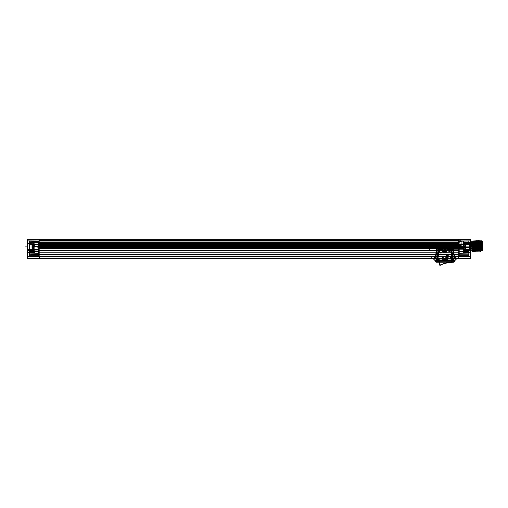 <?xml version="1.0" encoding="UTF-8"?>
<svg xmlns="http://www.w3.org/2000/svg" width="508" height="508" viewBox="0 0 508 508"><rect width="100%" height="100%" fill="white"/><g stroke="black" fill="none" stroke-linecap="round" stroke-linejoin="round"><path stroke-width="0.76" d="M39.173 240.887A0.457 0.324 180 0 1 38.722 241.211L38.722 241.814L29.521 241.871L29.521 241.325L29.521 242.684L29.521 241.871L38.722 241.814L38.722 242.602L29.521 242.684L38.722 242.602L38.722 241.211A0.457 0.324 0 0 0 39.173 240.887L458.73 240.875L458.73 243.573L39.173 243.573L39.173 244.348L458.73 244.348L458.73 245.999L458.73 245.421L39.173 245.421L39.173 240.436L39.173 241.49L39.173 240.601L458.73 240.601L39.173 240.601L39.173 241.065C39.173 242.24 39.173 242.24 39.173 241.065L39.173 240.601L422.065 240.601L39.173 240.601L39.173 241.065L458.73 241.065L458.73 244.062L458.73 243.383L458.73 244.062L39.173 244.062L39.173 242.64L39.173 243.573L458.73 243.573L458.73 242.64L39.173 242.64L458.73 242.64L458.73 243.802L39.173 243.802M458.73 247.72L458.73 247.142L458.73 247.72L39.173 247.72L39.173 247.142L39.173 247.796L458.73 247.72L39.173 247.72L458.73 247.796L458.73 250.336L429.298 250.336L429.298 248.501C419.932 248.501 419.932 248.501 429.298 248.501L458.73 248.501L458.73 250.336L429.298 250.336L429.298 248.501L458.73 248.501L458.73 247.72M458.73 252.171L458.73 254.464L458.73 250.336L458.73 252.171L39.173 252.171L39.173 250.336L458.73 250.336L39.173 250.336L458.73 250.336L39.173 250.336L458.73 250.336L39.173 250.336L39.173 254.464L39.173 250.793L458.73 250.793L39.173 250.793L458.73 250.793L39.173 250.793L39.173 250.336L39.173 252.171L458.73 252.171M458.73 256.121L458.73 254.927L39.173 254.927L458.73 254.927L39.173 254.927L458.73 254.927L458.73 258.274L458.73 256.121L39.173 256.121L39.173 258.274L39.173 254.464L458.73 254.464L39.173 254.464L39.173 256.121L458.73 256.121L39.173 256.121L458.73 256.121L39.173 256.121L458.73 256.121L39.173 256.121L458.73 256.121L458.73 256.699L39.173 256.699L458.73 256.699L458.73 256.121M458.73 256.438L458.73 246.336L458.73 258.458L39.173 258.458L458.73 258.458L39.173 258.274L458.73 258.458L458.73 240.03L458.73 258.509L458.73 256.438L39.173 256.438L39.173 246.336L39.173 256.438L470.211 256.438L470.211 249.885L463.785 249.777L470.211 249.885L470.211 256.438L458.73 256.438M39.173 241.065L422.065 241.065L422.065 240.601L422.065 241.065C422.002 242.246 422.002 242.246 422.065 241.065L39.173 241.065L39.173 242.672L458.73 242.672M39.173 240.03L39.173 244.386L39.173 240.03L458.73 240.03L458.73 239.224L458.73 244.386L458.73 239.224L458.73 240.03L39.173 240.03L39.173 239.224L458.73 239.224L39.173 239.224L39.173 244.386L458.73 244.386L458.73 246.336L458.73 244.386L39.173 244.386L39.173 246.336L458.73 246.336L39.173 246.336L39.173 239.224L39.173 240.03L27.692 240.106L27.692 242.976L34.119 243.084L27.692 242.976L27.692 240.106L39.173 240.03M39.173 248.501L458.73 248.501L39.173 248.501L39.173 247.796L39.173 248.501M458.73 243.802L39.173 244.062L39.173 241.49L38.722 244.335L29.521 244.234L29.521 242.684L29.521 250.069L29.521 244.234L38.722 244.335L38.722 242.602L39.173 242.665M458.73 243.383L39.173 243.383C39.173 241.56 39.173 241.56 39.173 243.383L458.73 243.383C458.73 241.56 458.73 241.56 458.73 243.383M458.73 245.999L39.173 245.999L39.173 247.142L39.173 245.999L458.73 245.999L458.73 247.142L39.173 247.142L458.73 247.142L458.73 245.999M458.794 244.342L459.181 240.894L468.827 241.065L463.772 240.976L468.827 241.065L468.827 242.538L463.772 242.468L468.827 242.538L468.827 241.065L459.181 240.894L458.73 240.373L458.73 242.83L459.188 243.084L458.794 243.078L458.794 244.558L459.188 244.551L458.73 245.421L39.173 245.421L39.173 244.348L458.73 244.348L458.73 243.573L458.73 248.984L458.73 244.697L459.181 244.329L458.794 244.157L463.321 244.132L463.321 244.691L463.772 243.103L463.321 244.119L461.207 244.145L461.207 244.704L463.321 244.691L463.321 249.009L463.321 244.691L459.181 244.716L459.181 244.329M39.173 258.458L39.173 256.438L39.173 258.458M429.298 250.336C419.932 250.336 419.932 250.336 429.298 250.336M39.173 256.699L39.173 256.121L39.173 256.699L39.173 256.121L39.173 256.699L458.73 256.699L39.173 256.699M431.19 256.699L458.73 256.699L431.19 256.699L431.19 258.077L458.73 258.077L431.19 258.077L431.19 256.699L431.19 258.077L39.63 258.077L39.63 256.699L39.63 258.077C39.63 271.818 39.63 271.818 39.63 258.077L431.19 258.077C431.19 271.818 431.19 271.818 431.19 258.077L431.19 256.699L39.63 256.699L431.19 256.699M458.73 256.699L458.73 258.077L458.73 256.699M436.01 258.077L453.911 258.077L436.01 258.077L436.01 258.997L453.911 258.997L433.483 258.997L436.01 258.997L436.01 258.077L433.483 258.077L433.483 258.997L433.483 258.077L436.01 258.077M453.911 258.077L453.911 258.997L456.438 258.997L453.911 258.997L453.911 258.077L456.438 258.077L456.438 258.997L456.438 258.077L453.911 258.077M434.861 260.375L433.483 258.997L434.861 260.375L453.911 260.375L436.01 260.375L436.01 258.997L436.01 260.375L434.861 260.375M436.969 260.375L452.945 260.375L436.969 260.375L436.969 258.077L436.969 260.375L436.055 260.375L436.969 260.375M454.368 258.54L453.739 258.54L454.368 258.54L454.368 258.077L452.945 258.077L453.739 258.54L452.945 258.077L455.289 258.077L454.368 258.077L454.368 258.54L455.289 258.077L454.368 258.54M435.546 258.54L436.175 258.54L435.546 258.54L435.546 258.077L436.969 258.077L436.175 258.54L436.969 258.077L434.632 258.077L435.546 258.077L435.546 256.699L454.368 256.699L454.368 258.077L454.368 256.699L435.546 256.699L435.546 258.54L434.632 258.077L435.546 258.54M452.945 260.375L452.945 258.077L452.945 260.375L453.866 260.375L453.866 258.54L453.866 260.375L452.945 260.375M455.289 256.699L455.289 258.077L455.289 256.699L454.368 256.699L455.289 256.699M434.632 256.699L434.632 258.077L434.632 256.699L435.546 256.699L434.632 256.699M436.055 258.54L436.055 260.375L436.055 258.54M455.06 260.375L456.438 258.997L455.06 260.375L453.911 260.375L453.911 258.997L453.911 260.375L455.06 260.375M458.73 245.561L458.73 246.571C458.73 249.015 458.73 249.015 458.73 246.571C458.73 252.908 458.73 240.233 458.73 246.571L458.73 246.24M459.181 240.894A0.457 0.457 0 0 1 458.73 240.436L458.794 244.157M458.73 251.619L458.73 248.984L458.73 253.289L459.181 248.984L463.321 249.009L463.321 250.031L463.321 249.009L459.181 248.984L459.181 248.425L463.321 248.45L459.181 248.425L459.181 251.619L468.827 251.619L468.827 249.212L468.827 253.917L468.827 251.619L459.181 251.619L459.181 253.746L468.827 253.917L468.827 255.753L468.827 253.917L459.181 253.746L468.827 253.917L459.181 253.746L459.181 251.619L458.73 251.619M458.73 255.753L458.73 257.296L459.181 254.832L468.827 254.832L459.181 254.832L459.181 255.753L468.827 255.753L468.827 256.667L468.827 255.753L459.181 255.753L459.181 256.838L468.827 256.667L459.181 256.838L459.181 255.753L458.73 255.753M463.785 246.336L463.785 249.777L464.236 249.326L464.236 246.336L464.236 249.326L470.211 249.428L464.236 249.326L463.785 249.777L463.785 246.336L458.73 246.336L464.236 246.336L464.236 243.681L464.236 246.336L463.785 246.336L463.785 243.04L470.211 242.926L463.785 243.04L464.236 243.681L463.785 243.04L463.785 244.418L458.73 244.386L463.785 244.418A0.457 0.324 0 0 1 464.236 244.742A0.457 0.324 180 0 0 463.785 244.418L463.785 246.336M470.662 243.256L470.446 246.113L472.04 246.113C472.04 254.66 472.04 254.66 472.04 246.113C472.04 237.56 472.04 237.56 472.04 246.113L470.446 246.113L470.662 243.256A0.457 0.457 0 0 1 470.211 243.713L464.236 243.815L470.211 243.713L470.211 249.428L470.211 243.713L464.236 243.815L470.211 243.713A0.457 0.457 0 0 0 470.211 242.926L470.211 240.106L458.73 240.03L470.211 240.106L470.211 243.713A0.457 0.457 0 0 0 470.662 243.256A0.457 0.457 0 0 1 470.211 243.713L470.211 242.926A0.457 0.324 0 0 1 470.662 243.256M470.662 256.438L470.662 249.885L470.662 256.438L470.211 256.438L470.211 258.407L458.73 258.509L470.211 258.407L470.211 256.438L470.662 256.438L470.662 257.943A0.457 0.457 0 0 1 470.211 258.407A0.457 0.457 0 0 0 470.662 257.943L470.662 256.438M470.662 253.225L470.662 250.012L470.662 253.225L470.662 250.012L470.662 253.225L470.198 252.762L463.709 252.647C463.709 250.425 463.709 250.425 463.709 252.647L470.198 252.762L470.662 253.225M470.662 247.758L470.662 249.885L470.662 247.758C470.662 254.381 470.662 254.381 470.662 247.758M472.757 246.113L472.504 246.113C472.504 253.105 472.504 253.105 472.504 246.113C472.504 239.122 472.504 239.122 472.504 246.113C472.504 238.15 472.504 238.15 472.504 246.113C472.504 254.07 472.504 254.07 472.504 246.113L473.215 246.113C473.062 239.001 472.91 239.001 472.757 246.113L472.529 251.619L473.392 251.619L473.621 246.113C473.774 239.001 473.926 239.001 474.078 246.113C474.237 253.206 474.389 253.206 474.542 246.113C474.694 239.008 474.847 239.008 474.999 246.113C475.151 253.232 475.304 253.232 475.456 246.113C475.609 239.008 475.761 239.008 475.92 246.113C476.072 253.206 476.225 253.206 476.377 246.113L476.453 243.357C476.58 239.135 476.707 240.055 476.834 246.113C476.987 253.232 477.139 253.232 477.298 246.113C477.45 239.008 477.603 239.008 477.755 246.113C477.907 253.206 478.06 253.206 478.212 246.113C478.365 239.008 478.517 239.008 478.669 246.113C478.822 253.232 478.98 253.232 479.133 246.113C479.26 240.055 479.387 239.135 479.514 243.357L479.082 243.732L478.65 243.357C478.517 239.135 478.39 240.055 478.263 246.113C478.111 253.232 477.958 253.232 477.806 246.113C477.653 239.008 477.501 239.008 477.349 246.113C477.196 253.206 477.044 253.206 476.891 246.113C476.733 239.008 476.58 239.008 476.428 246.113C476.275 253.232 476.123 253.232 475.971 246.113C475.844 240.055 475.717 239.135 475.59 243.357L475.513 246.113C475.361 253.206 475.209 253.206 475.05 246.113C474.897 239.008 474.745 239.008 474.593 246.113C474.44 253.232 474.288 253.232 474.135 246.113C473.983 239.008 473.831 239.008 473.678 246.113C473.52 253.206 473.367 253.206 473.215 246.113M479.514 243.357L479.59 246.113C479.743 253.206 479.895 253.206 480.047 246.113C480.2 239.008 480.358 239.008 480.511 246.113L480.562 246.113C480.676 251.511 480.79 252.813 480.905 250.031L481.222 240.69L480.879 249.269C480.752 253.016 480.632 251.968 480.511 246.113M479.59 246.113L479.641 246.113C479.489 239.008 479.336 239.008 479.184 246.113C479.031 253.206 478.879 253.206 478.726 246.113L478.65 243.357M480.047 246.113L480.104 246.113C479.946 253.232 479.793 253.232 479.641 246.113M481.533 243.548L481.679 242.018L481.533 243.548C481.336 251.917 481.133 253.314 480.936 244.259C480.727 235.039 480.517 249.815 480.308 250.869C480.111 250.609 479.908 235.795 479.704 243.332L479.393 250.863L479.082 243.732L476.021 243.732L475.59 243.357M481.679 246.113L463.321 246.113C463.321 240.424 463.321 240.424 463.321 246.113C463.321 251.797 463.321 251.797 463.321 246.113L474.339 246.113C474.339 240.551 474.339 240.551 474.339 246.113C474.339 251.676 474.339 251.676 474.339 246.113L481.222 246.113C481.222 251.752 481.222 251.752 481.222 246.113C481.222 240.475 481.222 240.475 481.222 246.113L481.679 246.113L481.679 242.018L481.679 246.113C481.679 252.412 481.679 252.412 481.679 246.113M481.679 244.031L481.457 250.946L481.222 240.69L481.679 244.031C481.679 252.965 481.679 252.965 481.679 244.031M463.321 244.481L463.321 243.713L463.321 244.481A0.457 0.457 180 0 1 463.772 244.018L468.827 243.929L463.772 244.018L463.772 243.103L468.827 243.014L468.827 243.929L468.827 243.427L463.772 243.51L463.772 244.018L468.827 243.929L468.827 241.979L468.827 243.014L463.772 243.103L463.772 244.018L463.772 243.51L468.827 243.427L468.827 243.929L463.772 244.018A0.457 0.457 0 0 0 463.321 244.481A0.457 0.457 0 0 1 463.772 244.018A0.457 0.457 180 0 0 463.321 244.481M463.321 242.754L463.321 240.963L463.321 243.713L463.772 240.976L463.321 240.963L463.772 240.976L463.772 243.51L463.321 243.713L463.772 243.51L463.772 242.468L463.321 242.754M468.827 249.587L463.321 249.498L468.827 249.587L468.827 249.212L468.827 249.587C468.827 252.787 468.827 252.787 468.827 249.587M463.321 249.117L463.321 250.031L463.321 249.117L468.827 249.212L463.321 249.117M463.321 250.031L468.827 250.126L463.321 250.031M459.188 240.894L461.099 240.925M463.868 246.571L459.092 246.571C459.092 251.682 459.092 241.459 459.092 246.571C459.092 241.459 459.092 251.682 459.092 246.571L463.868 246.571C463.868 251.543 463.868 241.598 463.868 246.571L459.092 246.571L463.868 246.571C463.868 241.598 463.868 251.543 463.868 246.571L464.236 246.571C464.236 252.768 464.236 240.373 464.236 246.571C464.236 252.768 464.236 240.373 464.236 246.571L463.868 246.571M470.662 239.782L470.662 245.091L470.662 239.782A0.457 0.457 0 0 0 470.211 239.325L458.73 239.224L470.211 239.325L470.211 240.106L470.211 239.325A0.457 0.457 0 0 1 470.662 239.782M464.236 249.326L470.211 249.428L464.236 249.326L464.236 243.815L464.236 249.326M458.73 244.996L459.181 244.716L459.181 248.425L458.73 248.145L459.181 248.425L459.181 246.767L458.73 246.742A0.457 0.438 180 0 1 459.188 246.304L459.181 246.767L461.207 246.78L461.023 241.751L459.188 241.751L459.188 243.084M461.029 240.843L461.207 246.78M461.207 240.932L461.207 241.846L468.827 241.979L458.73 241.814M461.023 241.846L461.023 244.145M458.73 241.751L459.188 241.751L459.188 240.83A0.457 0.457 0 0 1 458.73 240.373A0.457 0.457 0 0 0 459.188 240.83L461.023 240.83M459.188 244.551L459.188 245.421L461.023 245.421M458.794 243.815C458.794 241.529 458.794 246.107 458.794 243.815C458.794 246.107 458.794 241.529 458.794 243.815L457.34 243.815C457.34 241.567 457.34 246.062 457.34 243.815L458.794 243.815M456.895 243.815L457.34 243.815C457.34 241.567 457.34 246.062 457.34 243.815L456.895 243.815M459.181 243.275L458.794 243.256M458.73 245.421L459.188 245.421L459.188 246.304L461.023 246.304M480.562 246.113C480.409 239.008 480.257 239.008 480.104 246.113M473.926 242.437L473.926 249.784L473.926 242.437L473.678 246.113M476.453 243.357L474.491 243.732L473.723 248.488L472.529 251.619M473.392 251.619L472.961 250.869M470.662 250.012L470.198 250.482C470.198 252.946 470.198 252.946 470.198 250.482C470.198 252.946 470.198 252.946 470.198 250.482L463.709 250.596L470.198 250.482L470.662 250.012M463.093 251.619L463.709 252.647C463.709 250.425 463.709 250.425 463.709 252.647L463.093 251.619L463.709 250.596L463.093 251.619M458.73 254.832L458.73 253.289L458.73 254.832L459.181 254.832L459.181 253.746L459.181 254.832L458.73 254.832M470.211 249.885L470.211 249.428A0.457 0.457 0 0 1 470.662 249.885A0.457 0.457 0 0 0 470.211 249.428A0.457 0.457 0 0 1 470.662 249.885L470.211 249.885L470.662 249.885A0.457 0.457 0 0 0 470.211 249.428L470.211 249.885M463.321 249.498C463.321 252.692 463.321 252.692 463.321 249.498M468.827 242.538L468.827 243.427L468.827 242.538M458.73 248.984L459.181 248.984L458.73 248.984M458.73 244.697L458.73 242.881M458.73 242.83L458.73 244.799M458.794 244.558L458.794 243.078M458.73 246.571L457.352 246.571L457.492 247.866L457.619 246.571L459.55 246.571L459.613 247.491L459.823 246.571L459.283 246.571L459.073 247.491L459.003 246.571L458.445 246.571L459.283 246.571L459.073 247.491L462.026 246.571L460.661 246.571L463.594 245.904L463.861 245.44L463.321 245.44L462.864 246.571L465.309 246.571C465.309 238.474 465.309 254.667 465.309 246.571C465.309 238.474 465.309 254.667 465.309 246.571L464.147 246.571L464.147 244.189L464.236 248.964L463.861 245.44L463.321 245.44L463.594 245.904L463.861 245.44L463.677 246.571L464.147 246.571L464.198 247.599L464.147 246.571L465.893 246.571C465.893 240.417 465.893 252.724 465.893 246.571L464.236 246.463L464.198 248.526L464.236 244.189L464.236 246.647L462.312 246.571L463.137 246.571L463.321 245.44L463.594 245.904L459.829 246.571L461.467 246.469L459.346 247.117L459.613 247.491L459.556 246.571L459.613 247.491L459.346 247.117L457.219 247.333L457.492 247.866L457.625 246.571L457.079 246.571L456.952 247.866L456.8 246.571L457.346 246.571L457.492 247.866L457.219 247.333L459.346 247.117L459.073 247.491L458.73 246.571M470.662 240.43A0.457 0.324 0 0 0 470.211 240.106A0.457 0.324 180 0 1 470.662 240.43M461.023 244.812L461.023 246.386M461.023 240.938L461.023 241.751M458.73 253.289A0.457 0.457 0 0 0 459.181 253.746A0.457 0.457 0 0 1 458.73 253.289A0.457 0.457 0 0 0 459.181 253.746A0.457 0.457 0 0 1 458.73 253.289M458.73 257.296A0.457 0.457 0 0 1 459.181 256.838A0.457 0.457 0 0 0 458.73 257.296M470.662 250.241L463.779 250.241L463.779 252.997L463.779 250.241L463.779 252.997L463.779 250.241L470.662 250.241L470.662 252.997L470.662 250.241M470.662 252.997L463.779 252.997L470.662 252.997M463.779 250.469C463.779 252.959 463.779 252.959 463.779 250.469C463.779 252.959 463.779 252.959 463.779 250.469M469.703 242.17L469.703 250.057L469.703 242.17L470.345 241.795L470.345 250.425L470.345 241.795L472.732 241.795L472.732 250.425L472.732 241.795M469.703 242.303L469.703 249.923L469.703 242.303L472.18 242.303L472.18 249.923L472.18 242.303M469.703 249.923L472.18 249.923M472.18 243.173C472.18 244.564 472.18 244.564 472.18 243.173L469.703 243.173C469.703 244.564 469.703 244.564 469.703 243.173M472.18 247.764C472.18 249.155 472.18 249.155 472.18 247.764L469.703 247.764C469.703 249.155 469.703 249.155 469.703 247.764M472.18 245.472C472.18 246.863 472.18 246.863 472.18 245.472C472.18 246.863 472.18 246.863 472.18 245.472L469.703 245.472C469.703 246.863 469.703 246.863 469.703 245.472C469.703 246.863 469.703 246.863 469.703 245.472L472.18 245.472M472.18 244.456L469.703 244.456M469.703 243.357C469.703 244.348 469.703 244.348 469.703 243.357L472.269 243.357C472.269 244.348 472.269 244.348 472.269 243.357M469.703 245.65C469.703 246.647 469.703 246.647 469.703 245.65C469.703 246.647 469.703 246.647 469.703 245.65L472.269 245.65C472.269 246.647 472.269 246.647 472.269 245.65C472.269 246.647 472.269 246.647 472.269 245.65L469.703 245.65M469.703 247.948C469.703 248.939 469.703 248.939 469.703 247.948L472.269 247.948C472.269 248.939 472.269 248.939 472.269 247.948M472.18 249.047L469.703 249.047M472.18 246.755L469.703 246.755L472.18 246.755M469.703 244.278L472.269 244.278M469.703 246.571L472.269 246.571L469.703 246.571M469.703 248.863L472.269 248.863M472.732 250.425L469.703 250.057M472.732 242.437L472.732 249.784M473.926 249.784L473.621 246.113L473.621 249.784M473.926 241.795L473.926 250.425L473.926 241.795L479.527 241.795L479.527 250.425L479.527 241.795A4.458 4.458 0 0 1 481.082 241.795L481.082 250.425L481.082 241.795L481.679 241.795L481.679 250.425L481.679 241.795M481.679 250.425L481.082 250.425A4.458 4.458 0 0 1 479.527 250.425L473.926 250.425M481.679 241.364L481.679 250.863L481.679 241.364L482.6 241.364L482.6 250.863L482.6 241.364M482.6 250.863L481.679 250.863M482.6 242.303L482.6 249.923L482.6 242.303L474.523 242.303L474.523 249.923L482.6 249.923M474.523 248.863C474.523 247.872 474.523 247.872 474.523 248.863L480.46 248.863A0.349 0.349 0 0 0 480.809 248.514M474.523 246.571C474.523 245.574 474.523 245.574 474.523 246.571C474.523 245.574 474.523 245.574 474.523 246.571L480.46 246.571L474.523 246.571M474.523 244.278C474.523 243.281 474.523 243.281 474.523 244.278L480.46 244.278C480.46 243.281 480.46 243.281 480.46 244.278A0.349 0.349 0 0 0 480.809 243.923L480.809 243.923M474.523 242.303L474.523 249.168L482.143 249.168L482.143 247.637L482.143 249.168M474.523 247.948L480.46 247.948C480.46 248.939 480.46 248.939 480.46 247.948A0.349 0.349 0 0 1 480.809 248.298L480.809 248.298M474.523 243.357L480.46 243.357A0.349 0.349 0 0 1 480.809 243.707M480.809 246.005L480.809 246.005A0.349 0.349 0 0 0 480.46 245.65C480.46 246.647 480.46 246.647 480.46 245.65C480.46 246.647 480.46 246.647 480.46 245.65L474.523 245.65L480.46 245.65A0.349 0.349 0 0 1 480.809 246.005M474.523 248.387L482.143 248.387M474.523 248.418L482.143 248.418M474.523 247.637L482.143 247.637M473.621 246.113L473.05 246.113L473.621 246.113L473.621 242.437M473.05 249.784L473.05 242.437M474.523 249.168L474.523 249.923M480.809 246.221A0.349 0.349 0 0 1 480.46 246.571A0.349 0.349 0 0 0 480.809 246.221M472.269 243.484C472.269 244.202 472.269 244.202 472.269 243.484L469.354 243.484M472.269 244.151L469.354 244.151C469.354 243.427 469.354 243.427 469.354 244.151M469.354 243.059C469.354 244.697 469.354 244.697 469.354 243.059L448.951 243.059C448.951 244.697 448.951 244.697 448.951 243.059M469.354 244.577L448.951 244.577M448.951 243.484C448.951 244.202 448.951 244.202 448.951 243.484L443.122 243.484M443.122 244.151C443.122 243.427 443.122 243.427 443.122 244.151L448.951 244.151M472.269 248.075C472.269 248.793 472.269 248.793 472.269 248.075L469.354 248.075M472.269 248.742L469.354 248.742C469.354 248.018 469.354 248.018 469.354 248.742M469.354 247.65C469.354 249.288 469.354 249.288 469.354 247.65L448.951 247.65C448.951 249.288 448.951 249.288 448.951 247.65M469.354 249.168L448.951 249.168M448.951 248.075C448.951 248.793 448.951 248.793 448.951 248.075L443.122 248.075M443.122 248.742C443.122 248.018 443.122 248.018 443.122 248.742L448.951 248.742M446.792 247.218L446.792 247.028C446.869 245.415 446.938 245.262 447.008 246.571C447.097 248.158 447.173 247.777 447.256 245.44L447.713 246.571L447.256 245.377L446.792 247.409L448.729 245.961L453.244 246.069C453.327 244.9 453.409 245.066 453.485 246.571L452.945 246.571L453.244 246.069C453.327 244.9 453.409 245.066 453.485 246.571L452.945 246.571C452.863 245.066 452.787 244.9 452.704 246.069L452.672 246.571L451.847 246.571L453.219 246.571L453.244 246.069L457.219 247.333L456.952 247.866L456.8 246.571L456.254 246.571L457.079 246.571L456.952 247.866L457.219 247.333L455.371 247.225L455.149 246.571C455.219 248.006 455.295 248.221 455.371 247.225L455.416 246.571L455.968 246.571L454.876 246.571L454.831 247.225C454.749 248.221 454.673 248.006 454.596 246.571L455.143 246.571C455.219 248.006 455.295 248.221 455.371 247.225L454.831 247.225C454.749 248.221 454.673 248.006 454.596 246.571L453.771 246.571L454.876 246.571L454.831 247.225L455.098 246.958L452.704 246.069L452.672 246.571L451.295 246.571L452.945 246.571C452.863 245.066 452.787 244.9 452.704 246.069L450.85 245.828L451.123 245.313L451.295 246.571L450.742 246.571L450.583 245.313L450.19 246.571L451.009 246.571L451.123 245.313L451.568 246.571L450.742 246.571L450.583 245.313L450.85 245.828L451.123 245.313L451.021 246.571L449.644 246.571L450.469 246.571L450.583 245.313L450.85 245.828L448.729 245.961L449.002 245.535L449.358 246.571L448.539 246.571L449.002 245.535L449.091 246.571L448.539 246.571L448.456 245.535L447.986 246.571L448.805 246.571L449.002 245.535L448.729 245.961L448.456 245.535L448.266 246.571L447.713 246.571L448.539 246.571L448.456 245.535L448.729 245.961L446.792 247.028C446.869 245.415 446.938 245.262 447.008 246.571C447.097 248.158 447.173 247.777 447.256 245.44L446.792 247.218M456.241 246.571L455.422 246.571L456.241 246.571M449.631 246.571L449.078 246.571L449.631 246.571M464.172 247.631L464.236 248.964L464.172 247.631M447.707 246.571L447.256 245.377L447.713 246.571M464.147 245.554L464.236 244.666L464.147 245.554M465.893 247.377L465.195 247.485L465.893 247.377L465.195 247.485L465.195 247.072L465.195 247.485L465.893 247.377L465.195 247.485L465.195 247.072L465.893 247.072L465.195 247.485L465.893 247.485L465.195 247.282L465.893 247.072L465.195 246.875L465.195 246.266L465.195 246.875L465.893 246.875L465.893 247.485L465.195 247.485L465.893 247.377M465.893 246.374L465.195 246.374L465.893 246.266L465.893 245.859L465.195 246.767L465.195 246.266L465.893 246.266L465.195 245.656L465.195 246.069L465.893 246.069L465.893 246.767L465.195 246.875L465.893 246.875L465.893 246.374L465.195 246.374L465.893 246.374L465.893 246.767L465.195 246.767L465.893 246.767L465.893 246.374M465.893 245.656L465.195 245.656L465.893 245.764L465.195 245.656L465.893 245.764L465.195 246.069L465.893 246.069L465.893 245.656L465.195 245.656L465.893 245.656M464.236 248.926L464.172 247.828L464.236 248.926M465.195 247.072L465.893 246.875L465.195 247.072M465.195 246.266L465.893 246.069L465.195 246.266M465.195 245.764L465.893 245.764L465.195 245.764M465.893 246.571C465.893 240.417 465.893 252.724 465.893 246.571L465.309 246.571L465.893 246.571M465.893 247.282L465.195 247.282L465.893 247.282M39.173 246.336L39.173 256.438L39.173 244.386L39.173 246.336L34.119 246.336L34.119 249.733L34.119 246.336L39.173 246.336M39.173 253.282L39.173 249.999L39.173 253.282A0.457 0.457 0 0 1 38.722 253.746L39.173 253.282M39.173 255.753L39.173 257.296L39.173 255.753L29.521 255.753L29.521 253.905L29.07 254.362A0.457 0.457 0 0 1 29.521 253.905L29.521 256.68L29.521 255.753L38.722 255.753L38.722 253.746L29.521 253.905L29.521 250.069L29.521 253.905L38.722 253.746L29.521 253.905L38.722 253.746L38.722 254.667L29.521 254.826L38.722 254.66L38.722 256.838L29.521 256.68L38.722 256.838L38.722 255.753L39.173 255.753M39.173 253.289L39.173 253.289A0.457 0.457 0 0 1 38.722 253.746L38.722 251.619L29.521 251.619L38.722 251.619L38.722 249.999L29.521 250.069L38.722 249.999L38.722 249.32L29.521 249.403L38.722 249.32L38.722 253.746A0.457 0.457 180 0 0 39.173 253.289M39.173 248.984L39.173 244.608L39.173 248.984A0.457 0.337 0 0 1 38.722 249.32L38.722 244.335L38.722 249.32A0.457 0.337 180 0 0 39.173 248.984M39.173 246.571C39.173 253.206 39.173 239.935 39.173 246.571C39.173 253.206 39.173 239.935 39.173 246.571L38.716 246.571C38.716 241.459 38.716 251.682 38.716 246.571C38.716 241.459 38.716 251.682 38.716 246.571L34.125 246.571C34.125 241.592 34.125 251.549 34.125 246.571L38.716 246.571L34.125 246.571C34.125 241.592 34.125 251.549 34.125 246.571L40.551 246.571L40.405 247.866L40.284 246.571L38.354 246.571L38.284 247.491L38.081 246.571L38.621 246.571L38.824 247.491L38.894 246.571L39.453 246.571L38.621 246.571L38.824 247.491L35.877 246.571L37.243 246.571L34.309 245.904L34.036 245.44L34.582 245.44L35.039 246.571L33.661 246.571C33.661 253.073 33.661 240.068 33.661 246.571C33.661 253.073 33.661 240.068 33.661 246.571L32.595 246.571C32.595 238.474 32.595 254.667 32.595 246.571C32.595 238.474 32.595 254.667 32.595 246.571L33.757 246.571L33.757 244.189L33.661 248.964L34.036 245.44L34.582 245.44L34.309 245.904L34.036 245.44L34.22 246.571L33.757 246.571L33.699 247.599L33.757 246.571L32.01 246.571C32.01 240.417 32.01 252.724 32.01 246.571L33.699 246.526L33.661 244.189L33.699 248.526L33.661 246.507L35.592 246.571L34.766 246.571L34.582 245.44L34.309 245.904L38.068 246.571L36.43 246.469L38.557 247.117L38.284 247.491L38.348 246.571L38.284 247.491L38.557 247.117L40.678 247.333L40.405 247.866L40.272 246.571L40.824 246.571L40.951 247.866L41.097 246.571L41.65 246.571L40.557 246.571L40.405 247.866L40.678 247.333L38.557 247.117L38.824 247.491L39.173 246.571M27.692 256.438L39.173 256.438L39.173 258.509L39.173 256.438L27.692 256.438L27.692 249.841L34.119 249.733L27.692 249.841L27.692 258.407L39.173 258.509L27.692 258.407L27.692 256.438L27.235 256.438L27.235 249.841L27.235 257.943L27.235 256.438L27.692 256.438M33.661 243.726L33.661 244.742L34.119 243.084L34.119 244.418L39.173 244.386L34.119 244.418L34.119 243.084L33.661 243.726M33.661 249.282L33.661 246.336L33.661 249.282L27.686 249.384L33.661 249.282L27.686 249.384L27.686 243.757L33.661 243.859L27.686 243.757L27.686 249.384L33.661 249.282L34.119 249.733L33.661 249.282L33.661 243.859L27.686 243.757L33.661 243.859L33.661 249.282M27.235 243.3L27.235 240.43L27.235 243.3A0.457 0.457 0 0 0 27.686 243.757L27.692 242.976A0.457 0.324 0 0 0 27.235 243.3L27.394 246.113L25.857 246.113C25.857 237.56 25.857 237.56 25.857 246.113C25.857 254.66 25.857 254.66 25.857 246.113L27.394 246.113L27.235 247.682L27.235 243.3A0.457 0.457 0 0 0 27.686 243.757L27.692 242.976A0.457 0.324 0 0 0 27.686 243.757A0.457 0.457 0 0 1 27.235 243.3M27.235 253.225L27.235 250.012L27.235 253.225L27.235 250.012L27.235 253.225L27.705 252.762L34.195 252.647C34.195 250.425 34.195 250.425 34.195 252.647L27.705 252.762L27.235 253.225M27.692 239.325L39.173 239.224L27.692 239.325L27.692 240.106L27.692 239.325A0.457 0.457 0 0 0 27.235 239.782L27.235 245.174L27.235 239.782A0.457 0.457 0 0 1 27.692 239.325M25.4 246.113L25.857 246.113L25.4 246.113C25.4 238.15 25.4 238.15 25.4 246.113C25.4 254.07 25.4 254.07 25.4 246.113M27.235 250.012L27.705 250.482C27.705 252.946 27.705 252.946 27.705 250.482C27.705 252.946 27.705 252.946 27.705 250.482L34.195 250.596L27.705 250.482L27.235 250.012M34.811 251.619L34.195 252.647C34.195 250.425 34.195 250.425 34.195 252.647L34.811 251.619L34.195 250.596L34.811 251.619M29.07 251.619L29.07 249.733L29.07 251.619L29.521 251.619L29.07 251.619L29.07 255.753L29.07 251.619M29.07 242.602L29.07 243.961L29.07 242.602L29.521 242.684L29.07 242.602M38.722 241.211L29.521 241.052L38.722 241.211M39.173 244.157L39.173 242.926L39.173 244.157M39.11 243.815C39.11 241.522 39.11 246.107 39.11 243.815C39.11 241.522 39.11 246.107 39.11 243.815L40.557 243.815C40.557 241.567 40.557 246.069 40.557 243.815L39.11 243.815L40.557 243.815C40.557 241.567 40.557 246.069 40.557 243.815L39.11 243.815M41.008 243.815L40.557 243.815L41.008 243.815M33.661 246.336L33.661 244.742L33.661 246.336L34.119 246.336L34.119 244.418L34.119 246.336L33.661 246.336M27.235 249.841L27.235 247.682L27.235 249.841A0.457 0.457 0 0 1 27.686 249.384A0.457 0.457 0 0 0 27.235 249.841A0.457 0.457 0 0 1 27.686 249.384L27.692 249.841L27.235 249.841A0.457 0.457 0 0 1 27.686 249.384L27.692 249.841L27.235 249.841M27.235 247.682C27.235 254.4 27.235 254.4 27.235 247.682M27.235 257.943A0.457 0.457 0 0 0 27.692 258.407A0.457 0.457 0 0 1 27.235 257.943M33.661 244.742A0.457 0.324 180 0 1 34.119 244.418A0.457 0.324 0 0 0 33.661 244.742M27.235 240.43A0.457 0.324 180 0 1 27.692 240.106A0.457 0.324 0 0 0 27.235 240.43M29.07 249.733L29.07 243.961L29.07 249.733A0.457 0.337 0 0 1 29.521 249.403A0.457 0.337 180 0 0 29.07 249.733M29.07 241.649L29.07 241.649A0.457 0.324 180 0 1 29.521 241.325A0.457 0.324 0 0 0 29.07 241.649M29.07 255.753L29.07 256.216L29.07 255.753L29.521 255.753L29.07 255.753M29.07 250.069L29.521 250.069L29.07 250.069M39.173 249.999L38.722 249.999L39.173 249.999M39.173 244.608L38.722 244.335L39.173 244.608M39.11 243.764L39.11 243.186L39.11 243.764M29.07 243.961L29.521 244.234L29.07 243.961M39.173 241.49A0.457 0.324 0 0 1 38.722 241.814A0.457 0.324 180 0 0 39.173 241.49M39.173 240.436A0.457 0.457 0 0 1 38.722 240.894A0.457 0.457 0 0 0 39.173 240.436M29.07 242.195A0.457 0.324 180 0 1 29.521 241.871A0.457 0.324 0 0 0 29.07 242.195M29.07 241.516A0.457 0.457 0 0 1 29.521 241.052A0.457 0.457 0 0 0 29.07 241.516M39.173 251.619L38.722 251.619L39.173 251.619M39.173 254.667L38.722 254.667L39.173 254.66M39.173 257.296A0.457 0.457 0 0 0 38.722 256.838A0.457 0.457 0 0 1 39.173 257.296M29.07 254.826L29.521 254.826L29.07 254.826M29.07 256.216A0.457 0.457 0 0 0 29.521 256.68A0.457 0.457 0 0 1 29.07 256.216M29.07 254.368A0.457 0.457 180 0 1 29.521 253.905A0.457 0.457 0 0 0 29.07 254.368M27.235 250.241L27.235 252.997L27.235 250.241L32.747 250.241L32.747 252.997L32.747 250.241L32.747 252.997L32.747 250.241L27.235 250.241L27.235 252.997L27.235 250.241M27.235 252.997L32.747 252.997L27.235 252.997M32.747 250.469C32.747 252.959 32.747 252.959 32.747 250.469C32.747 252.959 32.747 252.959 32.747 250.469M51.105 247.218L51.105 247.028C51.035 245.415 50.959 245.262 50.889 246.571C50.806 248.158 50.724 247.777 50.648 245.44L50.19 246.571L50.648 245.377L51.105 247.409L49.168 245.961L44.653 246.069C44.577 244.9 44.494 245.066 44.412 246.571L44.958 246.571L44.653 246.069C44.577 244.9 44.494 245.066 44.412 246.571L44.958 246.571C45.034 245.066 45.117 244.9 45.193 246.069L45.231 246.571L46.057 246.571L44.679 246.571L44.653 246.069L40.678 247.333L40.951 247.866L41.097 246.571L42.202 246.571L40.824 246.571L40.951 247.866L40.678 247.333L42.532 247.225L42.755 246.571C42.685 248.006 42.608 248.221 42.532 247.225L42.488 246.571L43.028 246.571L43.072 247.225C43.148 248.221 43.224 248.006 43.301 246.571L42.761 246.571C42.685 248.006 42.608 248.221 42.532 247.225L43.072 247.225C43.148 248.221 43.224 248.006 43.301 246.571L43.072 247.225L42.799 246.958L45.193 246.069L45.231 246.571L46.609 246.571L44.958 246.571C45.034 245.066 45.117 244.9 45.193 246.069L47.047 245.828L46.78 245.313L46.609 246.571L47.161 246.571L47.32 245.313L47.708 246.571L46.895 246.571L46.78 245.313L46.33 246.571L47.161 246.571L47.32 245.313L47.047 245.828L46.78 245.313L46.882 246.571L48.26 246.571L47.434 246.571L47.32 245.313L47.047 245.828L49.168 245.961L48.901 245.535L48.546 246.571L49.359 246.571L48.901 245.535L48.812 246.571L49.359 246.571L49.441 245.535L49.911 246.571L49.098 246.571L48.901 245.535L49.168 245.961L49.441 245.535L49.638 246.571L50.19 246.571L49.359 246.571L49.441 245.535L49.168 245.961L51.105 247.028C51.035 245.415 50.959 245.262 50.889 246.571C50.806 248.158 50.724 247.777 50.648 245.44L51.105 247.218M48.266 246.571L48.819 246.571L48.266 246.571M33.731 247.631L33.661 248.964L33.731 247.631M50.197 246.571L50.648 245.377L50.19 246.571M32.01 247.377L32.709 247.485L32.01 247.377L32.709 247.485L32.709 247.072L32.709 247.485L32.01 247.377L32.709 247.485L32.709 247.072L32.01 247.072L32.709 247.485L32.01 247.485L32.709 247.282L32.01 247.072L32.709 246.875L32.709 246.266L32.709 246.875L32.01 246.875L32.01 247.485L32.709 247.485L32.01 247.377M32.01 246.374L32.709 246.374L32.01 246.266L32.01 245.859L32.709 246.767L32.709 246.266L32.01 246.266L32.709 245.656L32.709 246.069L32.01 246.069L32.01 246.767L32.709 246.875L32.01 246.875L32.01 246.374L32.709 246.374L32.01 246.374L32.01 246.767L32.709 246.767L32.01 246.767L32.01 246.374M32.01 245.656L32.709 245.656L32.01 245.764L32.709 245.656L32.01 245.764L32.709 246.069L32.01 246.069L32.01 245.656L32.709 245.656L32.01 245.656M33.661 248.926L33.731 247.828L33.661 248.926M32.709 247.072L32.01 246.875L32.709 247.072M32.709 246.266L32.01 246.069L32.709 246.266M32.709 245.764L32.01 245.764L32.709 245.764M32.01 246.571C32.01 240.417 32.01 252.724 32.01 246.571L32.595 246.571L32.01 246.571M32.01 247.282L32.709 247.282L32.01 247.282M451.618 246.221L451.155 246.221L451.618 246.221L451.155 246.221L451.155 249.39L451.155 246.221L451.618 246.221L451.618 248.469L451.155 248.469L451.618 248.469L451.618 246.221L451.618 246.958L451.155 246.958L451.155 246.221L451.155 246.958L451.618 246.958L451.618 246.221C451.618 244.45 451.618 244.45 451.618 246.221C451.618 245.275 451.618 245.275 451.618 246.221M451.618 249.39L451.155 249.39L451.618 249.39L451.618 248.469L451.618 249.39M451.155 248.469L451.618 248.469L451.155 248.469M451.155 246.221C451.155 244.45 451.155 244.45 451.155 246.221C451.155 245.275 451.155 245.275 451.155 246.221M451.155 246.958C451.155 247.898 451.155 247.898 451.155 246.958M451.618 246.958C451.618 247.898 451.618 247.898 451.618 246.958M436.95 248.844L436.95 257.62L437.864 257.62L437.864 260.375L442.322 260.375L437.864 260.375L437.864 257.62L436.95 257.62L436.95 258.502L436.95 249.758L436.423 247.523L436.423 251.193L435.229 256.699L436.423 251.193L436.423 248.844L436.797 248.844L436.797 249.758L437.921 249.758L437.921 253.435L438.842 253.435L437.921 253.435L437.921 253.028L437.921 253.435L438.842 253.435L438.842 249.758L438.842 253.028L451.079 253.028L438.842 253.028L438.842 253.435L438.842 253.028L451.079 253.028L451.079 249.758L451.079 253.435L451.993 253.435L451.079 253.435L451.993 253.435L451.993 249.758L453.123 249.758L453.123 248.844L453.498 248.844L453.123 248.844L453.123 249.758L451.993 249.758L451.993 253.435L451.993 253.028L451.993 253.435L451.079 253.435L451.079 249.758L450.158 249.758L451.618 249.758L451.618 248.685L451.066 248.685L451.618 248.685L451.618 249.758L451.066 249.758L451.066 248.685L451.079 253.435L451.079 253.028L446.284 253.028L446.284 249.758L445.37 249.758L446.284 249.758L445.37 249.758L446.284 249.758L446.284 253.028L444.551 253.028L444.551 249.758L443.63 249.758L444.551 249.758L443.63 249.758L444.551 249.758L444.551 253.028L439.757 253.028L439.757 249.758L438.842 249.758L439.757 249.758L438.842 249.758L439.757 249.758L439.757 253.028L438.842 253.028L438.842 249.758L438.302 249.758L438.302 248.685L438.855 248.685L438.302 248.685L438.302 249.758L438.855 249.758L438.855 248.685L438.842 253.435L437.921 253.435L437.921 249.758L436.95 249.758L436.95 248.844L439.591 248.844L439.591 249.695L442.805 249.695L442.805 248.844L447.116 248.844L447.116 249.695L450.329 249.695L450.329 248.844L452.971 248.844L452.971 251.193L454.165 256.699L452.971 260.375L453.498 260.375L454.692 256.699L453.498 251.193L453.498 247.523L436.423 247.523L453.498 247.523L453.498 251.193L454.692 256.699L453.498 260.375L452.971 260.375L454.165 256.699L452.971 251.193L453.498 251.193L452.971 251.193L452.971 258.502L452.971 248.844M452.203 253.028L452.203 262.211L438.106 262.211L452.203 262.211L452.203 253.028M438.106 253.435L438.106 262.211L437.712 262.211L438.106 262.211L438.106 253.435M451.815 253.435L451.815 262.211L451.815 253.435M450.158 253.028L450.158 249.758L450.158 253.028M445.37 253.028L445.37 249.758L445.37 253.028M443.63 253.028L443.63 249.758L443.63 253.028M453.13 261.29L436.791 261.29L453.13 261.29L453.13 262.211L436.791 262.211L453.587 262.211L453.13 262.211L453.13 261.29L454.508 261.29L454.508 260.375L454.508 261.29L453.13 261.29M435.413 260.375L435.413 261.29L435.413 260.375L436.791 260.375L436.791 261.29L436.791 260.375L453.13 260.375L435.413 260.375M444.957 260.375L443.236 260.375L444.957 260.375A0.921 0.921 0 0 0 445.878 259.455C445.268 258.267 444.659 258.267 444.043 259.455C444.652 260.648 445.268 260.648 445.878 259.455L445.878 259.455C445.268 260.648 444.659 260.648 444.043 259.455C444.652 258.267 445.268 258.267 445.878 259.455L445.878 259.455A0.921 0.921 0 0 0 444.957 258.54A0.921 0.921 0 0 0 444.043 259.455A0.921 0.921 0 0 0 444.957 260.375A0.921 0.921 0 0 1 444.043 259.455A0.921 0.921 0 0 1 444.957 258.54A0.921 0.921 0 0 1 445.878 259.455A0.921 0.921 0 0 1 444.957 260.375M452.05 260.375L447.599 260.375L452.05 260.375L452.05 257.62L452.971 257.62L452.05 257.62L452.05 260.375L452.971 260.375L452.05 260.375L452.05 258.502L452.971 258.502L452.971 260.375L452.971 258.502L452.05 258.502L452.05 257.62L452.05 260.375M446.678 258.502L446.678 260.375L446.678 257.62L446.678 260.375L447.599 260.375L446.678 260.375L446.678 257.62L447.599 257.62L447.599 260.375L447.599 257.62L447.599 260.375L447.599 257.62L446.678 257.62L446.678 258.502L447.599 258.502L446.678 258.502M437.712 253.028L437.712 262.211L437.712 253.028M453.123 248.844L450.329 248.596L450.329 249.695L447.116 249.695L447.116 248.596L450.329 248.596L447.116 248.596L447.116 249.695L450.329 249.695L450.329 248.596L450.329 249.695L447.116 249.695L447.116 248.844L442.805 248.596L439.591 248.596L442.805 248.596L442.805 249.695L439.591 249.695L439.591 248.596L439.591 249.695L442.805 249.695L442.805 248.596L442.805 249.695L439.591 249.695L439.591 248.596L436.797 248.844M435.756 256.699L436.95 251.193L435.756 256.699L436.95 260.375L435.756 256.699M436.423 260.375L436.95 260.375L436.423 260.375M436.302 259.702L436.328 260.09L436.302 259.702M436.175 259.321L436.207 259.709L436.175 259.321M436.055 258.94L436.08 259.328L436.055 258.94M435.934 258.559L435.959 258.947L435.934 258.559M435.807 258.178L435.832 258.566L435.807 258.178M435.686 257.797L435.712 258.185L435.686 257.797M435.559 257.416L435.585 257.804L435.559 257.416M435.426 256.915L435.458 257.429L435.426 256.915M436.423 251.193L436.95 251.193L436.423 251.193M438.804 248.806L439.141 248.602L438.804 248.806L438.633 247.726L438.633 249.111L439.141 248.768L438.633 249.111L438.633 247.726L438.804 248.806M451.091 248.749L450.704 248.374L451.091 248.749L451.542 248.437L451.091 248.749M451.568 247.993L451.231 247.707L451.568 247.993M450.863 247.853L451.231 247.707L450.863 247.853M450.704 248.145L450.653 247.726L450.704 248.145M452.164 248.806L452.501 248.602L452.164 248.806L451.993 247.726L451.993 249.111L452.501 248.768L451.993 249.111L451.993 247.726L452.164 248.806M444.678 248.806L445.021 248.602L444.678 248.806L444.513 247.726L444.513 249.111L445.021 248.768L444.513 249.111L444.513 247.726L444.678 248.806M437.286 248.241L437.998 247.853L437.286 248.241L437.712 248.749L437.286 248.241M437.985 248.615L438.156 247.726L437.985 248.615M443.236 258.502L443.236 260.375L443.236 257.62L443.236 260.375L442.322 260.375L443.236 260.375L443.236 257.62L442.322 257.62L442.322 260.375L442.322 257.62L442.322 260.375L442.322 257.62L443.236 257.62L443.236 258.502L442.322 258.502L443.236 258.502M436.95 260.375L437.864 260.375L436.95 260.375L436.95 258.502L436.95 260.375M437.864 258.502L436.95 258.502L437.864 258.502L437.864 257.62L437.864 260.375L437.864 258.502M436.95 247.523L452.971 247.523L436.95 247.523M451.25 250.273L451.25 255.784L451.25 250.273A0.457 0.457 0 0 0 450.786 249.815L439.128 249.815L450.786 249.815A0.457 0.457 0 0 1 451.25 250.273M442.97 251.358L441.223 253.105L442.97 251.358A0.368 0.368 0 0 0 442.709 250.736A0.368 0.368 0 0 1 442.97 251.358M442.62 250.736L442.62 250.088L442.62 250.736M439.312 250.088L442.62 250.088L439.312 250.088L439.312 250.736L439.312 250.088M439.223 250.736L439.223 250.736A0.368 0.368 0 0 0 438.963 251.358L440.703 253.105L438.963 251.358A0.368 0.368 0 0 1 439.223 250.736M449.002 251.79L448.431 250.406L449.002 251.79M448.964 250.457L449.288 251.79L448.964 250.457M450.101 251.79L449.288 251.79L450.101 251.79L450.164 251.016L450.101 251.79M449.396 250.869L450.164 251.016L449.396 250.869L449.986 250.184L449.396 250.869M449.624 250.184L449.307 250.552L449.624 250.184M448.608 250.184L449.078 250.184L448.608 250.184M446.976 254.864L448.494 254.864L448.062 255.784L446.545 255.784L448.037 255.416L446.716 255.416L448.208 255.048L446.976 254.864L448.494 254.864L448.062 255.784L446.545 255.784L448.037 255.416L446.716 255.416L448.208 255.048L446.976 254.864M450.786 256.242L439.128 256.242L450.786 256.242A0.457 0.457 0 0 0 451.25 255.784A0.457 0.457 0 0 1 450.786 256.242M438.671 255.784L438.671 250.273L438.671 255.784A0.457 0.457 0 0 0 439.128 256.242A0.457 0.457 0 0 1 438.671 255.784M442.906 251.295L441.16 253.041L442.906 251.295L442.709 250.825L439.223 250.825L442.709 250.825L442.906 251.295M440.773 253.041L439.026 251.295L440.773 253.041M439.407 250.736L439.407 250.184L439.407 250.736L442.525 250.736L442.525 250.184L439.407 250.184L442.525 250.184L442.525 250.736L439.407 250.736M449.51 251.517L449.434 251.149L449.936 251.517L449.51 251.517M449.917 251.181L449.434 251.149L449.917 251.181M451.148 248.164L451.187 247.841L451.148 248.164M437.998 248.234L437.725 248.609L437.464 248.228L437.737 247.847L437.998 248.234L437.737 247.847L437.464 248.228L437.725 248.609L437.998 248.234M450.329 248.596L447.116 248.596L450.329 248.596M442.805 248.596L439.591 248.596L442.805 248.596M446.284 253.028L446.284 249.758L446.284 253.028M444.551 253.028L444.551 249.758L444.551 253.028M439.757 253.028L439.757 249.758L439.757 253.028M436.328 262.211L436.791 262.211L436.328 262.211A0.921 0.921 0 0 1 435.68 261.944A0.921 0.921 0 0 0 436.328 262.211M454.489 261.487A0.921 0.921 0 0 0 454.508 261.29A0.921 0.921 0 0 1 454.241 261.944A0.921 0.921 0 0 0 454.489 261.487M453.587 262.211A0.921 0.921 0 0 0 454.241 261.944A0.921 0.921 0 0 1 453.587 262.211M435.413 261.29A0.921 0.921 0 0 0 435.68 261.944A0.921 0.921 0 0 1 435.413 261.29L436.791 261.29L435.413 261.29M436.791 261.944L436.791 261.29L436.791 261.944M454.508 260.375L453.13 260.375L454.508 260.375M438.671 250.273A0.457 0.457 0 0 1 439.128 249.815A0.457 0.457 0 0 0 438.671 250.273M441.223 253.105A0.368 0.368 0 0 1 440.703 253.105A0.368 0.368 0 0 0 441.223 253.105M439.026 251.295L439.223 250.825L439.026 251.295M438.074 248.685L436.88 248.685L436.88 249.758L439.68 249.758L436.88 249.758L436.88 248.685L442.709 248.685L438.074 248.685L438.074 249.758M442.709 249.758L447.205 249.758L442.709 249.758L442.709 248.685L447.205 248.685L442.709 248.685L442.709 249.758M450.234 249.758L447.205 249.758L453.034 249.758L450.234 249.758L450.234 248.685L447.205 248.685L453.034 248.685L450.234 248.685L450.234 249.758M439.68 249.758L439.68 248.685L439.68 249.758M447.205 248.685L447.205 249.758L447.205 248.685M451.841 248.685L451.841 249.758M453.034 248.685L453.034 249.758L453.034 248.685M445.237 249.758L444.684 249.758L444.684 248.685L445.237 248.685L444.684 248.685L444.684 249.758L445.237 249.758L445.237 248.685L445.237 249.758M445.237 246.221L444.684 246.221L445.237 246.221L444.684 246.221L444.684 249.39L444.684 246.221L445.237 246.221L445.237 248.469L444.684 248.469L445.237 248.469L445.237 246.221L445.237 246.958L444.684 246.958L444.684 246.221L444.684 246.958L445.237 246.958L445.237 246.221M445.237 249.39L444.684 249.39L445.237 249.39L445.237 248.469L445.237 249.39M444.684 248.469L445.237 248.469L444.684 248.469M440.29 265.24C443.871 263.417 447.675 262.541 451.688 262.604C447.675 262.541 443.871 263.417 440.29 265.24L438.855 259.359L451.079 256.534L438.175 259.512L438.855 259.359L440.29 265.24M451.688 262.604L452.018 262.617L451.688 262.604M452.133 262.484L451.701 262.49L450.399 256.692L451.701 262.49C447.669 262.433 443.846 263.309 440.245 265.132L440.226 265.144C443.827 263.315 447.65 262.433 451.688 262.49L452.133 262.484L451.079 256.534L452.133 262.484M439.839 265.322L438.175 259.512L439.839 265.322M445.853 259.251L444.754 258.559L444.062 259.664L444.233 260.02L445.859 259.645L445.853 259.251L445.859 259.645L444.233 260.02L444.062 259.664L444.398 260.185L445.783 259.861L445.853 259.251L445.783 259.861L444.398 260.185L444.062 259.664L444.754 258.559L445.853 259.251L444.754 258.559L444.062 259.664L444.754 258.559L445.853 259.251M441.744 258.693L447.516 257.359L441.744 258.693A3.302 3.302 0 0 1 447.516 257.359A3.302 3.302 0 0 0 441.744 258.693A3.302 3.302 0 0 1 447.516 257.359A3.302 3.302 0 0 0 441.744 258.693M444.398 260.185A0.921 0.921 0 0 0 445.783 259.861A0.921 0.921 0 0 1 444.398 260.185M445.859 259.645A0.921 0.921 0 0 1 444.233 260.02A0.921 0.921 0 0 0 445.859 259.645"/></g></svg>

